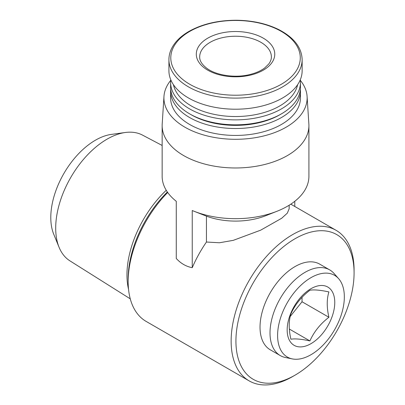 <?xml version="1.0" encoding="UTF-8"?>
<svg xmlns="http://www.w3.org/2000/svg" width="405" height="405" viewBox="0 0 405 405"><rect width="100%" height="100%" fill="white"/><g stroke="black" fill="none" stroke-linecap="round" stroke-linejoin="round"><path stroke-width="0.61" d="M292.607 376.569L295.002 375.187A83.546 48.236 -60 0 1 235.928 341.081A83.546 48.236 -60 0 1 295.002 238.758A83.546 48.236 -60 0 1 354.081 272.869A83.546 48.236 -60 0 1 295.002 375.187L292.607 376.574A86.933 50.19 -60 0 1 292.607 376.574A86.933 50.19 -60 0 1 249.141 380.877L146.159 321.423A86.933 50.19 -60 0 1 128.157 281.627A86.933 50.19 -60 0 1 167.7 192.481M249.141 380.877A86.933 50.19 -60 0 1 249.141 280.498A86.933 50.19 -60 0 1 336.074 230.308A86.933 50.19 -60 0 1 354.081 270.1L354.081 272.869M170.707 80.387A71.609 41.345 0 0 0 163.969 96.42L162.197 124.036A73.386 42.368 0 0 0 162.147 125.606L162.147 176.307A73.386 42.368 0 0 0 176.271 201.3L176.271 258.476C180.777 263.437 186.103 266.51 192.238 267.695A86.933 50.19 -60 0 1 206.444 242.028L219.429 242.767L233.27 240.347L260.673 230.172L281.693 218.254L287.302 213.167L289.16 208.772M206.444 242.028L206.444 216.143A53.627 30.962 0 0 0 265.842 215.678L277.005 211.258A73.386 42.368 0 0 0 308.914 176.307L308.914 125.606A73.386 42.368 0 0 0 308.863 124.036L307.091 96.42A71.609 41.345 0 0 0 300.353 80.387M192.238 267.695L192.238 210.519A73.386 42.368 0 0 0 194.051 211.258L206.444 216.143M294.784 201.3L294.784 206.469M310.969 343.673A33.656 19.43 -60 0 1 290.36 314.351A33.656 19.43 -60 0 1 331.579 290.552A33.656 19.43 -60 0 1 310.969 343.673M328.911 317.272C320.365 323.843 314.032 331.725 309.901 340.919C301.36 339.071 295.022 338.504 290.896 339.223C288.669 329.483 288.669 321.033 290.896 313.88C294.982 304.737 301.32 296.855 309.901 290.233C313.991 289.509 320.325 290.076 328.911 291.929C326.683 299.103 326.683 307.547 328.911 317.272L302.039 301.76L302.039 297.295M310.969 354.724A47.193 27.246 -60 0 1 292.273 358.901A47.193 27.246 -60 0 1 287.373 302.57A47.193 27.246 -60 0 1 338.61 278.645A47.193 27.246 -60 0 1 340.443 317.242A47.193 27.246 -60 0 1 310.969 354.724M292.273 358.901L285.388 357.499A49.461 28.558 -60 0 1 280.25 355.57A49.461 28.558 -60 0 1 280.25 298.46A49.461 28.558 -60 0 1 329.71 269.902A49.461 28.558 -60 0 1 333.953 273.38L338.61 278.645M280.25 355.57L270.272 349.809A49.461 28.558 -60 0 1 270.272 292.699A49.461 28.558 -60 0 1 319.732 264.141L329.71 269.902M128.157 281.627L128.157 278.858A83.546 48.236 -60 0 1 167.356 191.99M128.542 289.327A79.593 45.952 -60 0 1 166.258 190.294M130.263 298.839L69.949 260.871A72.617 41.928 -60 0 1 59.079 247.308A72.617 41.928 -60 0 1 70.738 177.496A72.617 41.928 -60 0 1 125.368 132.491A72.617 41.928 -60 0 1 142.545 135.123L162.147 145.461M59.079 247.308L53.728 234.217A63.124 36.445 -60 0 1 63.863 173.527A63.124 36.445 -60 0 1 111.35 134.404L125.368 132.491M194.051 211.258A73.386 42.368 0 0 0 277.005 211.258M162.147 125.606A73.386 42.368 0 0 0 235.528 167.974A73.386 42.368 0 0 0 308.914 125.606M163.969 96.42A71.609 41.345 0 0 0 235.528 139.295A71.609 41.345 0 0 0 307.091 96.42M170.692 89.196A64.916 37.478 0 0 0 170.611 91.039L170.611 97.954A64.916 37.478 0 0 0 235.528 135.432A64.916 37.478 0 0 0 300.444 97.954L300.444 91.039A64.916 37.478 0 0 0 300.368 89.196M170.611 91.039A64.916 37.478 0 0 0 235.528 128.517A64.916 37.478 0 0 0 300.444 91.039M170.773 79.765A64.916 37.478 0 0 0 170.611 82.392L170.611 87.353A64.916 37.478 0 0 0 189.626 113.851L191.221 114.772A62.659 36.177 0 0 0 279.835 114.772L281.434 113.851A64.916 37.478 0 0 0 300.444 87.353L300.444 82.392A64.916 37.478 0 0 0 300.287 79.765M189.626 113.851A64.916 37.478 0 0 0 281.434 113.851M170.611 82.392A64.916 37.478 0 0 0 235.528 119.87A64.916 37.478 0 0 0 300.444 82.392M173.441 84.691A62.522 36.096 0 0 0 235.528 116.534A62.522 36.096 0 0 0 297.614 84.691M168.92 59.657L168.92 70.759A66.612 38.455 0 0 0 235.528 109.213A66.612 38.455 0 0 0 302.14 70.759L302.14 59.657C301.73 47.618 294.076 37.67 279.172 29.803C266.971 23.713 252.862 20.528 236.834 20.25C218.29 20.199 202.313 23.925 188.897 31.428C180.59 36.253 174.793 42.014 171.502 48.701C169.786 52.27 168.925 55.92 168.92 59.657A66.612 38.455 0 0 0 235.528 98.111A66.612 38.455 0 0 0 302.14 59.657M207.785 38.151A39.234 22.65 0 0 0 225.372 76.044A39.234 22.65 0 0 0 273.426 48.301A39.234 22.65 0 0 0 207.785 38.151M289.332 329.042L309.901 340.919M290.223 316.452L302.039 301.76M189.748 31.408A64.744 37.382 0 0 0 218.771 93.945A64.744 37.382 0 0 0 298.07 48.165A64.744 37.382 0 0 0 189.748 31.408M210.185 42.297A35.848 20.695 0 0 0 199.685 56.933C199.523 60.578 201.801 64.289 206.515 68.07C215.733 75.34 235.285 78.428 250.255 74.439C256.178 72.925 260.992 70.764 264.688 67.959L268.728 64.025C270.54 61.57 271.421 59.206 271.375 56.933A35.848 20.695 0 0 0 249.247 37.812A35.848 20.695 0 0 0 210.185 42.297M336.074 230.308L290.81 204.171M289.155 208.772L289.155 205.229"/></g></svg>
